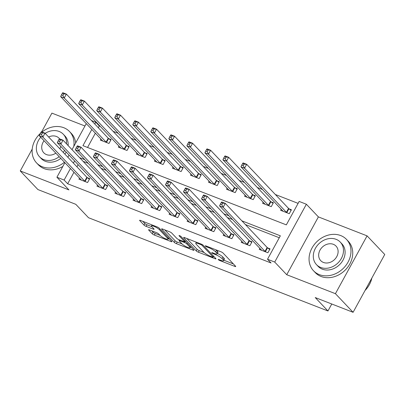<?xml version="1.0" encoding="UTF-8"?>
<svg xmlns="http://www.w3.org/2000/svg" width="405" height="405" viewBox="0 0 405 405"><rect width="100%" height="100%" fill="white"/><g stroke="black" fill="none" stroke-linecap="round" stroke-linejoin="round"><path stroke-width="0.61" d="M218.325 259.645A1.25 0.258 -151.3 0 0 219.804 260.547L234.844 266.404A1.787 0.364 -151.3 0 0 235.72 266.531A1.787 0.364 -151.3 0 0 235.568 266.222L223.074 253.059A1.787 0.364 -151.3 0 0 220.968 251.778L205.922 245.921A1.25 0.258 -151.3 0 0 205.31 245.83A1.25 0.258 -151.3 0 0 205.416 246.048A1.25 0.258 -151.3 0 0 206.894 246.944L208.843 247.703A5.716 1.169 -151.3 0 1 215.592 251.809L216.635 252.902A5.716 1.169 -151.3 0 1 217.115 253.884A5.716 1.169 -151.3 0 1 214.326 253.479L212.377 252.72A1.25 0.258 -151.3 0 0 211.764 252.634A1.25 0.258 -151.3 0 0 211.871 252.847A1.25 0.258 -151.3 0 0 213.349 253.743L215.293 254.502A5.716 1.169 -151.3 0 1 222.046 258.608L223.089 259.706A5.716 1.169 -151.3 0 1 223.57 260.683A5.716 1.169 -151.3 0 1 220.776 260.278L218.832 259.519A1.25 0.258 -151.3 0 0 218.219 259.433A1.25 0.258 -151.3 0 0 218.325 259.645M149.465 229.903A1.787 0.364 -151.3 0 0 148.589 229.777A1.787 0.364 -151.3 0 0 148.741 230.081L152.245 233.776A1.787 0.364 -151.3 0 0 154.356 235.057L171.062 241.562A1.787 0.364 -151.3 0 0 171.938 241.689A1.787 0.364 -151.3 0 0 171.786 241.385L159.292 228.223A1.787 0.364 -151.3 0 0 157.18 226.942L140.474 220.431A1.787 0.364 -151.3 0 0 139.603 220.305A1.787 0.364 -151.3 0 0 139.755 220.614L143.988 225.074A1.787 0.364 -151.3 0 0 146.099 226.355L153.247 229.139A1.787 0.364 -151.3 0 0 154.118 229.265A1.787 0.364 -151.3 0 0 153.971 228.962L151.87 226.749A4.779 0.977 -151.3 0 1 151.465 225.929A4.779 0.977 -151.3 0 1 154.933 226.76A4.779 0.977 -151.3 0 1 159.443 229.701L167.67 238.363A4.779 0.977 -151.3 0 1 168.07 239.183A4.779 0.977 -151.3 0 1 164.602 238.353A4.779 0.977 -151.3 0 1 160.091 235.416L158.725 233.969A1.787 0.364 -151.3 0 0 156.613 232.688L149.465 229.903M73.968 172.246L67.66 183.774L64.127 180.048L56.913 177.238L64.886 162.678M353.094 312.306L335.421 293.681L367.077 235.862L384.75 254.487L353.094 312.306L315.232 297.559L327.959 310.969L88.513 217.723L75.791 204.312L37.923 189.57L20.25 170.945L68.931 189.904L56.913 177.238M367.077 235.862L318.391 216.903L286.74 274.722L335.421 293.681M286.74 274.722L274.717 262.06L267.508 259.251L280.341 235.811L241.851 220.821M67.66 183.774L271.041 262.977L267.508 259.251M196.278 250.923A1.787 0.364 -151.3 0 0 198.389 252.204L215.095 258.714A1.787 0.364 -151.3 0 0 215.966 258.841A1.787 0.364 -151.3 0 0 215.814 258.532L203.325 245.369A1.787 0.364 -151.3 0 0 201.214 244.088L184.508 237.583A1.787 0.364 -151.3 0 0 183.637 237.457A1.787 0.364 -151.3 0 0 183.789 237.76L196.278 250.923L197.134 249.358A1.787 0.364 -151.3 0 0 199.245 250.644L204.15 252.553M193.079 250.138L176.372 243.633A1.787 0.364 -151.3 0 1 174.261 242.347L161.772 229.19A1.787 0.364 -151.3 0 1 161.62 228.881A1.787 0.364 -151.3 0 1 162.491 229.007L169.644 231.792A1.787 0.364 -151.3 0 1 171.75 233.072L176.818 238.413A1.787 0.364 -151.3 0 0 178.929 239.694L183.673 241.542A1.787 0.364 -151.3 0 0 184.543 241.669A1.787 0.364 -151.3 0 0 184.391 241.36L179.116 235.806A1.25 0.258 -151.3 0 1 179.015 235.589A1.25 0.258 -151.3 0 1 179.921 235.806A1.25 0.258 -151.3 0 1 181.101 236.576L193.803 249.956A1.787 0.364 -151.3 0 1 193.949 250.265A1.787 0.364 -151.3 0 1 193.079 250.138L193.403 249.541M84.964 126.001L51.906 113.127L41.649 131.863M32.213 149.096L20.25 170.945M279.278 237.745L245.389 224.547M232.505 219.53L227.357 217.525M214.478 212.509L209.329 210.504M196.445 205.487L191.297 203.482M178.418 198.465L173.264 196.46M160.385 191.444L155.236 189.439M142.357 184.422L137.204 182.417M124.325 177.4L119.176 175.395M106.297 170.378L101.144 168.374M88.265 163.357L83.116 161.352M78.13 164.653L76.94 166.825M259.823 248.311L259.24 249.374L267.892 252.745L270.034 248.837L267.685 247.926M241.79 241.289L241.208 242.352L249.865 245.724L252.001 241.815L249.657 240.904M223.762 234.267L223.18 235.33L231.832 238.702L233.974 234.794L231.625 233.882M205.73 227.245L205.148 228.309L213.805 231.68L215.941 227.772L213.597 226.861M187.702 220.224L187.12 221.287L195.772 224.659L197.913 220.75L195.564 219.839M169.67 213.202L169.088 214.265L177.744 217.637L179.881 213.729L177.537 212.817M151.637 206.18L151.055 207.244L159.712 210.615L161.848 206.707L159.504 205.796M133.609 199.159L133.027 200.222L141.679 203.594L143.821 199.685L141.472 198.774M115.577 192.137L114.995 193.2L123.652 196.572L125.788 192.664L123.444 191.752M97.549 185.115L96.967 186.178L105.619 189.55L107.76 185.642L105.411 184.731M79.517 178.094L78.934 179.157L87.591 182.528L89.728 178.62L87.384 177.709M298.1 203.366L275.339 194.501M262.46 189.484L257.307 187.48M244.428 182.463L239.279 180.458M226.4 175.446L221.246 173.436M208.367 168.424L203.219 166.415M190.335 161.403L185.186 159.393M172.307 154.381L167.159 152.371M154.275 147.359L149.126 145.349M136.247 140.338L131.098 138.333M118.214 133.316L113.066 131.311M100.187 126.294L99.316 125.955L98.329 127.757M95.357 133.184L87.541 147.46M281.212 209.243L280.63 210.306L289.281 213.678L291.423 209.77L289.074 208.858M263.179 202.222L262.597 203.285L271.254 206.656L273.39 202.748L271.046 201.837M245.147 195.2L244.564 196.263L253.221 199.635L255.363 195.726L253.014 194.815M227.119 188.178L226.537 189.241L235.189 192.613L237.33 188.705L234.981 187.793M209.086 181.156L208.504 182.22L217.161 185.591L219.297 181.683L216.953 180.772M191.059 174.135L190.477 175.198L199.128 178.57L201.27 174.661L198.921 173.75M173.026 167.113L172.444 168.176L181.101 171.548L183.237 167.64L180.893 166.728M154.999 160.091L154.416 161.155L163.068 164.526L165.21 160.618L162.861 159.707M136.966 153.07L136.384 154.133L145.041 157.505L147.177 153.596L144.833 152.685M118.938 146.048L118.356 147.111L127.008 150.483L129.149 146.575L126.8 145.663M100.906 139.026L100.324 140.09L108.98 143.461L111.117 139.553L108.773 138.642M327.959 310.969L331.771 304.003M91.5 120.563L95.777 122.229L94.795 124.031M99.316 125.955L95.777 122.229M91.824 129.458L82.949 145.668L286.33 224.871L299.163 201.432L306.372 204.242L274.717 262.06M318.391 216.903L306.372 204.242M67.858 157.251L69.042 155.085M72.014 149.658L86.275 123.611M74.591 160.927L73.406 163.099M70.435 168.526L64.127 180.048M228.972 215.804L223.823 213.799M210.944 208.783L205.791 206.778M192.912 201.766L187.763 199.756M174.879 194.744L169.73 192.734M156.851 187.723L151.703 185.713M138.819 180.701L133.67 178.691M120.791 173.679L115.643 171.669M102.759 166.657L97.61 164.653M84.731 159.636L79.577 157.631M223.57 260.683L224.426 259.124A5.716 1.169 -151.3 0 0 223.945 258.142L223.089 259.706M217.353 253.454A5.716 1.169 -151.3 0 1 222.902 257.043L223.945 258.142M217.115 253.884L217.971 252.32A5.716 1.169 -151.3 0 0 217.49 251.343L216.635 252.902M216.057 249.87A5.716 1.169 -151.3 0 1 216.447 250.244L217.49 251.343M223.828 260.218L233.407 263.949M186.801 238.474L197.134 249.358M212.564 257.084A1.25 0.258 -151.3 0 0 213.177 257.17A1.25 0.258 -151.3 0 0 213.07 256.957L202.105 245.405A1.25 0.258 -151.3 0 0 200.632 244.504L198.577 243.704A5.716 1.169 -151.3 0 0 195.782 243.299A5.716 1.169 -151.3 0 0 196.268 244.281L203.761 252.178A5.716 1.169 -151.3 0 0 210.514 256.284L212.564 257.084M191.641 247.683L190.35 247.182M190.649 246.635L190.056 247.723A4.779 0.977 -151.3 0 1 186.583 246.893A4.779 0.977 -151.3 0 1 182.073 243.952L177.228 242.069L176.372 243.633M164.784 229.903L175.117 240.788A1.787 0.364 -151.3 0 0 177.228 242.069M190.056 247.723A4.779 0.977 -151.3 0 0 189.651 246.903L186.751 243.85A1.787 0.364 -151.3 0 0 184.645 242.565L179.901 240.717A1.787 0.364 -151.3 0 0 179.025 240.59A1.787 0.364 -151.3 0 0 179.177 240.899L182.073 243.952M142.768 221.327L144.843 223.509A1.787 0.364 -151.3 0 0 146.954 224.795L151.809 226.684M151.759 230.794L153.1 232.212A1.787 0.364 -151.3 0 0 155.211 233.498L160.066 235.386M168.379 238.621L169.624 239.107M242.605 163.534L241.75 165.098L243.192 165.66L244.048 164.096L242.605 163.534L243.081 162.911L246.691 164.314L244.549 168.222L240.945 166.819L282.796 210.919A1.823 0.375 28.7 0 1 282.958 211.157L282.974 211.223M291.089 210.377L288.912 208.732A1.823 0.375 28.7 0 1 288.542 208.413L246.691 164.314L244.048 164.096M286.937 212.762L286.77 212.64A1.823 0.375 28.7 0 1 286.406 212.321L244.549 168.222L243.192 165.66M240.945 166.819L241.75 165.098M221.216 202.601L220.36 204.166L221.803 204.727L222.659 203.163L221.216 202.601L221.692 201.979L225.302 203.381L223.16 207.289L265.017 251.389A1.823 0.375 -151.3 0 0 265.386 251.707L265.548 251.829M221.803 204.727L223.16 207.289L219.556 205.882L261.407 249.986A1.823 0.375 -151.3 0 1 261.569 250.224L261.584 250.285M222.659 203.163L225.302 203.381L267.153 247.48A1.823 0.375 -151.3 0 0 267.523 247.799L269.7 249.445M220.36 204.166L219.556 205.882M224.572 156.512L223.717 158.077L225.16 158.638L226.015 157.074L224.572 156.512L225.053 155.89L228.658 157.292L226.522 161.2L222.912 159.798L264.769 203.897A1.823 0.375 28.7 0 1 264.926 204.135L264.946 204.201M273.061 203.356L270.879 201.71A1.823 0.375 28.7 0 1 270.515 201.391L228.658 157.292L226.015 157.074M268.905 205.74L268.743 205.619A1.823 0.375 28.7 0 1 268.373 205.3L226.522 161.2L225.16 158.638M222.912 159.798L223.717 158.077M206.545 149.491L205.689 151.055L207.127 151.617L207.983 150.052L206.545 149.491L207.021 148.868L210.625 150.27L208.489 154.178L204.884 152.776L246.736 196.876A1.823 0.375 28.7 0 1 246.898 197.113L246.913 197.179M255.028 196.334L252.852 194.689A1.823 0.375 28.7 0 1 252.482 194.37L210.625 150.27L207.983 150.052M250.877 198.718L250.71 198.597A1.823 0.375 28.7 0 1 250.346 198.278L208.489 154.178L207.127 151.617M204.884 152.776L205.689 151.055M188.512 142.469L187.657 144.033L189.1 144.595L189.955 143.031L188.512 142.469L188.993 141.846L192.598 143.248L190.456 147.157L186.852 145.754L228.709 189.854A1.823 0.375 28.7 0 1 228.865 190.092L228.881 190.158M236.996 189.312L234.819 187.667A1.823 0.375 28.7 0 1 234.454 187.353L192.598 143.248L189.955 143.031M232.845 191.697L232.683 191.575A1.823 0.375 28.7 0 1 232.313 191.256L190.456 147.157L189.1 144.595M186.852 145.754L187.657 144.033M203.183 195.58L202.328 197.144L203.771 197.706L204.626 196.141L203.183 195.58L203.664 194.957L207.269 196.359L205.132 200.267L246.984 244.367A1.823 0.375 -151.3 0 0 247.354 244.686L247.516 244.807M203.771 197.706L205.132 200.267L201.523 198.86L243.38 242.965A1.823 0.375 -151.3 0 1 243.537 243.202L243.557 243.268M204.626 196.141L207.269 196.359L249.126 240.459A1.823 0.375 -151.3 0 0 249.49 240.778L251.672 242.423M202.328 197.144L201.523 198.86M185.156 188.558L184.3 190.122L185.743 190.684L186.599 189.12L185.156 188.558L185.632 187.935L189.241 189.338L187.1 193.246L228.957 237.345A1.823 0.375 -151.3 0 0 229.321 237.664L229.488 237.786M185.743 190.684L187.1 193.246L183.495 191.843L225.347 235.943A1.823 0.375 -151.3 0 1 225.509 236.181L225.524 236.247M186.599 189.12L189.241 189.338L231.093 233.437A1.823 0.375 -151.3 0 0 231.463 233.756L233.639 235.401M184.3 190.122L183.495 191.843M167.123 181.536L166.268 183.1L167.71 183.662L168.566 182.098L167.123 181.536L167.604 180.913L171.209 182.316L169.072 186.224L210.924 230.323A1.823 0.375 -151.3 0 0 211.294 230.642L211.456 230.764M167.71 183.662L169.072 186.224L165.463 184.822L207.319 228.921A1.823 0.375 -151.3 0 1 207.476 229.159L207.497 229.225M168.566 182.098L171.209 182.316L213.065 226.415A1.823 0.375 -151.3 0 0 213.43 226.734L215.612 228.379M166.268 183.1L165.463 184.822M170.48 135.447L169.624 137.011L171.067 137.573L171.923 136.009L170.48 135.447L170.961 134.825L174.565 136.227L172.429 140.135L168.824 138.733L210.676 182.832A1.823 0.375 28.7 0 1 210.838 183.07L210.853 183.136M218.968 182.29L216.791 180.65A1.823 0.375 28.7 0 1 216.422 180.331L174.565 136.227L171.923 136.009M214.812 184.675L214.65 184.553A1.823 0.375 28.7 0 1 214.28 184.234L172.429 140.135L171.067 137.573M168.824 138.733L169.624 137.011M149.096 174.514L148.24 176.079L149.683 176.641L150.538 175.076L149.096 174.514L149.572 173.892L153.176 175.294L151.04 179.202L192.896 223.302A1.823 0.375 -151.3 0 0 193.261 223.621L193.428 223.742M149.683 176.641L151.04 179.202L147.435 177.8L189.287 221.899A1.823 0.375 -151.3 0 1 189.449 222.137L189.464 222.203M150.538 175.076L153.176 175.294L195.033 219.394A1.823 0.375 -151.3 0 0 195.402 219.712L197.579 221.358M148.24 176.079L147.435 177.8M365.047 290.471A22.751 18.782 -43.5 0 0 371.866 278.022M319.322 274.625A22.751 18.782 -43.5 0 0 345.764 265.599A22.751 18.782 -43.5 0 0 346.518 239.431A22.751 18.782 -43.5 0 0 340.706 235.563A22.751 18.782 -43.5 0 0 314.265 244.59A22.751 18.782 -43.5 0 0 313.51 270.758A22.751 18.782 -43.5 0 0 319.322 274.625M313.51 270.758L315.282 272.616A22.751 18.782 -43.5 0 0 321.089 276.488A22.751 18.782 -43.5 0 0 347.531 267.457A22.751 18.782 -43.5 0 0 348.285 241.294L346.518 239.431M340.271 242.104L341.896 243.82A16.382 13.522 136.5 0 1 341.354 262.658A16.382 13.522 136.5 0 1 322.314 269.158A16.382 13.522 136.5 0 1 318.133 266.368L316.507 264.657A16.382 13.522 -43.5 0 0 320.689 267.447A16.382 13.522 -43.5 0 0 339.729 260.942A16.382 13.522 -43.5 0 0 340.271 242.104A16.382 13.522 -43.5 0 0 336.089 239.315A16.382 13.522 -43.5 0 0 317.049 245.82A16.382 13.522 -43.5 0 0 316.507 264.657M333.35 244.316A10.555 8.713 -43.5 0 0 321.079 248.508A10.555 8.713 -43.5 0 0 320.73 260.648A10.555 8.713 -43.5 0 0 323.428 262.445A10.555 8.713 -43.5 0 0 335.694 258.253A10.555 8.713 -43.5 0 0 336.044 246.113A10.555 8.713 -43.5 0 0 333.35 244.316M40.338 133.432A22.751 18.782 -43.5 0 0 36.566 162.906A22.751 18.782 -43.5 0 0 42.373 166.779A22.751 18.782 -43.5 0 0 64.456 162.223M73.796 146.397A22.751 18.782 -43.5 0 0 69.569 131.584A22.751 18.782 -43.5 0 0 63.762 127.712A22.751 18.782 -43.5 0 0 42.004 132M36.566 162.906L38.333 164.769A22.751 18.782 -43.5 0 0 44.14 168.637A22.751 18.782 -43.5 0 0 62.815 166.46M75.674 142.97A22.751 18.782 -43.5 0 0 71.336 133.442L69.569 131.584M66.491 143.836A16.382 13.522 -43.5 0 0 63.322 134.252L64.952 135.969A16.382 13.522 136.5 0 1 68.116 145.552M66.177 152.062A16.382 13.522 136.5 0 1 64.901 154.138M60.816 158.39A16.382 13.522 136.5 0 1 45.37 161.306A16.382 13.522 136.5 0 1 41.188 158.517L39.563 156.806A16.382 13.522 -43.5 0 0 43.745 159.595A16.382 13.522 -43.5 0 0 59.191 156.674M63.276 152.427A16.382 13.522 -43.5 0 0 64.552 150.351M63.322 134.252A16.382 13.522 -43.5 0 0 59.14 131.468A16.382 13.522 -43.5 0 0 45.173 133.351M59.601 138.854A10.555 8.713 -43.5 0 0 59.1 138.262A10.555 8.713 -43.5 0 0 56.406 136.465A10.555 8.713 -43.5 0 0 48.635 137.001M44.069 140.743A10.555 8.713 -43.5 0 0 43.786 152.796A10.555 8.713 -43.5 0 0 46.479 154.594A10.555 8.713 -43.5 0 0 55.839 153.146M59.813 148.777A10.555 8.713 -43.5 0 0 60.79 146.387M40.718 137.214A16.382 13.522 -43.5 0 0 39.563 156.806M152.452 128.425L151.597 129.99L153.039 130.552L153.895 128.987L152.452 128.425L152.933 127.803L156.538 129.205L154.396 133.113L150.792 131.711L192.648 175.81A1.823 0.375 28.7 0 1 192.805 176.048L192.82 176.114M200.936 175.269L198.759 173.629A1.823 0.375 28.7 0 1 198.389 173.31L156.538 129.205L153.895 128.987M196.784 177.658L196.622 177.532A1.823 0.375 28.7 0 1 196.253 177.213L154.396 133.113L153.039 130.552M150.792 131.711L151.597 129.99M131.063 167.493L130.207 169.057L131.65 169.619L132.506 168.055L131.063 167.493L131.544 166.87L135.148 168.272L133.007 172.181L174.864 216.28A1.823 0.375 -151.3 0 0 175.233 216.599L175.395 216.721M131.65 169.619L133.007 172.181L129.403 170.778L171.259 214.878A1.823 0.375 -151.3 0 1 171.416 215.116L171.431 215.182M132.506 168.055L135.148 168.272L177.005 212.372A1.823 0.375 -151.3 0 0 177.37 212.691L179.552 214.336M130.207 169.057L129.403 170.778M134.419 121.409L133.564 122.968L135.007 123.53L135.862 121.966L134.419 121.409L134.9 120.781L138.505 122.183L136.369 126.092L132.759 124.689L174.616 168.789A1.823 0.375 28.7 0 1 174.778 169.027L174.793 169.093M182.908 168.247L180.731 166.607A1.823 0.375 28.7 0 1 180.362 166.288L138.505 122.183L135.862 121.966M178.752 170.637L178.59 170.51A1.823 0.375 28.7 0 1 178.22 170.191L136.369 126.092L135.007 123.53M132.759 124.689L133.564 122.968M113.03 160.471L112.175 162.035L113.618 162.597L114.473 161.033L113.03 160.471L113.511 159.848L117.116 161.251L114.98 165.159L156.836 209.258A1.823 0.375 -151.3 0 0 157.201 209.577L157.363 209.699M113.618 162.597L114.98 165.159L111.375 163.757L153.227 207.856A1.823 0.375 -151.3 0 1 153.389 208.094L153.404 208.16M114.473 161.033L117.116 161.251L158.973 205.35A1.823 0.375 -151.3 0 0 159.342 205.669L161.519 207.314M112.175 162.035L111.375 163.757M116.392 114.387L115.536 115.946L116.979 116.508L117.835 114.944L116.392 114.387L116.868 113.759L120.477 115.162L118.336 119.07L114.731 117.668L156.588 161.767A1.823 0.375 28.7 0 1 156.745 162.005L156.76 162.071M164.875 161.225L162.699 159.585A1.823 0.375 28.7 0 1 162.329 159.266L120.477 115.162L117.835 114.944M160.724 163.615L160.562 163.488A1.823 0.375 28.7 0 1 160.193 163.169L118.336 119.07L116.979 116.508M114.731 117.668L115.536 115.946M95.003 153.449L94.147 155.014L95.59 155.576L96.446 154.011L95.003 153.449L95.484 152.827L99.088 154.229L96.947 158.137L138.804 202.237A1.823 0.375 -151.3 0 0 139.173 202.556L139.335 202.677M95.59 155.576L96.947 158.137L93.342 156.735L135.199 200.834A1.823 0.375 -151.3 0 1 135.356 201.072L135.371 201.138M96.446 154.011L99.088 154.229L140.94 198.334A1.823 0.375 -151.3 0 0 141.31 198.647L143.486 200.293M94.147 155.014L93.342 156.735M98.359 107.365L97.504 108.925L98.947 109.487L99.802 107.927L98.359 107.365L98.84 106.738L102.445 108.145L100.308 112.048L96.699 110.646L138.556 154.745A1.823 0.375 28.7 0 1 138.718 154.983L138.733 155.049M146.848 154.204L144.671 152.564A1.823 0.375 28.7 0 1 144.302 152.245L102.445 108.145L99.802 107.927M142.692 156.593L142.53 156.467A1.823 0.375 28.7 0 1 142.16 156.148L100.308 112.048L98.947 109.487M96.699 110.646L97.504 108.925M76.97 146.428L76.115 147.992L77.557 148.554L78.413 146.99L76.97 146.428L77.451 145.805L81.056 147.207L78.919 151.116L120.771 195.215A1.823 0.375 -151.3 0 0 121.141 195.534L121.303 195.655M77.557 148.554L78.919 151.116L75.315 149.713L117.166 193.813A1.823 0.375 -151.3 0 1 117.328 194.051L117.344 194.117M78.413 146.99L81.056 147.207L122.912 191.312A1.823 0.375 -151.3 0 0 123.282 191.626L125.459 193.271M76.115 147.992L75.315 149.713M80.332 100.344L79.476 101.903L80.919 102.465L81.775 100.906L80.332 100.344L80.808 99.716L84.417 101.123L82.276 105.027L78.671 103.624L120.523 147.724A1.823 0.375 28.7 0 1 120.685 147.962L120.7 148.027M128.815 147.182L126.638 145.542A1.823 0.375 28.7 0 1 126.269 145.223L84.417 101.123L81.775 100.906M124.664 149.572L124.502 149.445A1.823 0.375 28.7 0 1 124.132 149.126L82.276 105.027L80.919 102.465M78.671 103.624L79.476 101.903M58.943 139.406L58.087 140.97L59.53 141.532L60.386 139.968L58.943 139.406L59.419 138.783L63.028 140.186L60.887 144.094L102.743 188.193A1.823 0.375 -151.3 0 0 103.113 188.512L103.275 188.639M59.53 141.532L60.887 144.094L57.282 142.692L99.139 186.791A1.823 0.375 -151.3 0 1 99.296 187.029L99.311 187.095M60.386 139.968L63.028 140.186L104.88 184.29A1.823 0.375 -151.3 0 0 105.249 184.609L107.426 186.249M58.087 140.97L57.282 142.692M62.299 93.322L61.444 94.881L62.886 95.443L63.742 93.884L62.299 93.322L62.78 92.694L66.385 94.102L64.248 98.005L60.639 96.603L102.495 140.702A1.823 0.375 28.7 0 1 102.652 140.94L102.673 141.006M110.788 140.16L108.606 138.52A1.823 0.375 28.7 0 1 108.241 138.201L66.385 94.102L63.742 93.884M106.631 142.55L106.469 142.423A1.823 0.375 28.7 0 1 106.1 142.104L64.248 98.005L62.886 95.443M60.639 96.603L61.444 94.881M40.91 132.384L40.054 133.949L41.497 134.511L42.353 132.946L40.91 132.384L41.391 131.762L44.995 133.164L42.859 137.072L84.711 181.172A1.823 0.375 -151.3 0 0 85.08 181.491L85.242 181.617M41.497 134.511L42.859 137.072L39.25 135.67L81.106 179.769A1.823 0.375 -151.3 0 1 81.268 180.007L81.284 180.073M42.353 132.946L44.995 133.164L86.852 177.269A1.823 0.375 -151.3 0 0 87.222 177.587L89.399 179.228M40.054 133.949L39.25 135.67M220.092 260.015L219.804 260.547M207.188 246.412L206.894 246.944M213.637 253.211L213.349 253.743M222.902 257.043L222.046 258.608M215.617 253.91L215.293 254.502M216.447 250.244L215.592 251.809M209.132 247.171L208.843 247.703M235.173 265.807L234.844 266.404M183.976 237.416L183.789 237.76M215.419 258.117L215.095 258.714M199.245 250.644L198.389 252.204M213.526 256.122L213.07 256.957M202.475 244.726L202.105 245.405M200.92 243.972L200.632 244.504M198.87 243.172L198.577 243.704M175.117 240.788L174.261 242.347M161.959 228.845L161.772 229.19M184.852 240.529L184.391 241.36M190.107 246.068L189.651 246.903M187.211 243.015L186.751 243.85M185.424 241.132L184.645 242.565M180.19 240.185L179.901 240.717M168.126 237.527L167.67 238.363M159.904 228.865L159.443 229.701M153.576 228.547L153.247 229.139M146.954 224.795L146.099 226.355M144.843 223.509L143.988 225.074M139.943 220.269L139.755 220.614M171.391 240.97L171.062 241.562M155.211 233.498L154.356 235.057M153.1 232.212L152.245 233.776M148.929 229.736L148.741 230.081M288.912 208.732L286.77 212.64M288.542 208.413L286.406 212.321M265.017 251.389L267.153 247.48M265.386 251.707L267.523 247.799M270.879 201.71L268.743 205.619M270.515 201.391L268.373 205.3M252.852 194.689L250.71 198.597M252.482 194.37L250.346 198.278M234.819 187.667L232.683 191.575M234.454 187.353L232.313 191.256M246.984 244.367L249.126 240.459M247.354 244.686L249.49 240.778M228.957 237.345L231.093 233.437M229.321 237.664L231.463 233.756M210.924 230.323L213.065 226.415M211.294 230.642L213.43 226.734M216.791 180.65L214.65 184.553M216.422 180.331L214.28 184.234M192.896 223.302L195.033 219.394M193.261 223.621L195.402 219.712M198.759 173.629L196.622 177.532M198.389 173.31L196.253 177.213M174.864 216.28L177.005 212.372M175.233 216.599L177.37 212.691M180.731 166.607L178.59 170.51M180.362 166.288L178.22 170.191M156.836 209.258L158.973 205.35M157.201 209.577L159.342 205.669M162.699 159.585L160.562 163.488M162.329 159.266L160.193 163.169M138.804 202.237L140.94 198.334M139.173 202.556L141.31 198.647M144.671 152.564L142.53 156.467M144.302 152.245L142.16 156.148M120.771 195.215L122.912 191.312M121.141 195.534L123.282 191.626M126.638 145.542L124.502 149.445M126.269 145.223L124.132 149.126M102.743 188.193L104.88 184.29M103.113 188.512L105.249 184.609M108.606 138.52L106.469 142.423M108.241 138.201L106.1 142.104M84.711 181.172L86.852 177.269M85.08 181.491L87.222 177.587M213.668 256.269L213.177 257.17M196.385 242.205L195.782 243.299M185.055 240.742L184.543 241.669M179.415 239.887L179.025 240.59M168.667 238.099L168.07 239.183M152.012 224.927L151.465 225.929"/></g></svg>
